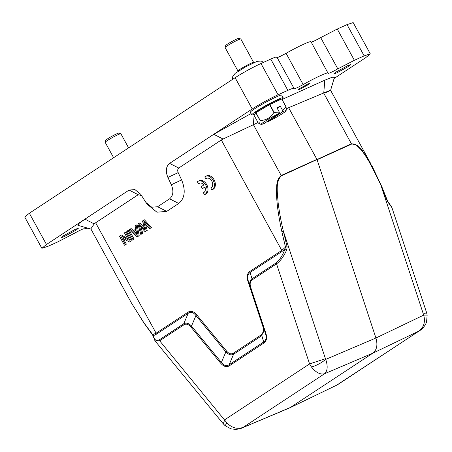 <?xml version="1.0" encoding="UTF-8"?>
<svg xmlns="http://www.w3.org/2000/svg" width="452" height="452" viewBox="0 0 452 452"><rect width="100%" height="100%" fill="white"/><g stroke="black" fill="none" stroke-linecap="round" stroke-linejoin="round"><path stroke-width="0.68" d="M138.854 223.344L137.894 223.977L140.821 234.452L141.821 233.791L139.08 224.927L145.041 231.673L146.239 230.882L143.713 221.875L149.471 228.757L151.471 227.638L144.482 219.836L142.487 220.949L145.058 230.158L138.854 223.344L139.832 222.898L144.414 227.927M150.493 228.085L143.504 220.277M140.821 234.452L142.798 233.351L140.77 226.712M141.821 233.791L142.798 233.351M145.041 231.673L147.216 230.441L145.459 224.011M146.239 230.882L147.216 230.441M149.471 228.757L151.471 227.638M133.447 231.995L135.995 230.317L137.182 235.543L133.447 231.995L136.035 230.497M130.216 229.034L129.08 229.78L137.148 236.871L139.199 235.724L137.097 224.7L135.063 225.842L135.747 229.147L132.605 231.215L130.216 229.034L131.193 228.588L133.583 230.774M138.222 236.164L136.12 225.141M137.148 236.871L139.199 235.724M136.657 233.616L134.425 231.554M134.086 239.091L129.097 229.972L128.119 230.413L127.119 231.068L132.114 240.187L134.086 239.091L133.108 239.532L128.119 230.413M132.114 240.187L133.108 239.532M120.475 235.447L119.452 236.119L124.441 245.238L125.396 244.611L121.481 237.453L129.345 242.006L131.346 240.893L126.357 231.774L124.424 232.848L128.345 240.012L120.475 235.447L121.452 235.006L127.537 238.532M130.368 241.334L125.379 232.215M124.441 245.238L126.374 244.165L123.266 238.486M125.396 244.611L126.374 244.165M129.345 242.006L131.346 240.893M254.798 114.153A17.877 1.412 -28.7 0 1 251.787 114.904L250.363 112.299A17.877 1.412 -28.7 0 1 253.487 109.565A17.877 1.412 -28.7 0 1 270.686 99.655A17.877 1.412 -28.7 0 1 281.72 95.129L283.15 97.734A17.877 1.412 -28.7 0 1 281.867 99.141M251.787 114.904A17.877 1.412 -28.7 0 1 254.917 112.169A17.877 1.412 -28.7 0 1 272.11 102.259A17.877 1.412 -28.7 0 1 283.15 97.734M255.216 113.565L255.442 112.808A13.707 1.085 -28.7 0 1 257.843 110.802A13.707 1.085 -28.7 0 1 270.567 103.446A13.707 1.085 -28.7 0 1 279.409 99.683L279.907 99.83M255.804 112.751L254.018 115.232L258.295 123.046L259.651 123.904L260.081 120.565L255.804 112.751A17.131 1.356 151.3 0 1 255.866 112.706A17.131 1.356 151.3 0 1 255.934 112.661L260.211 120.481C266.194 120.339 270.748 117.667 273.872 112.463L269.595 104.644L255.934 112.661M273.872 112.463A17.131 1.356 -28.7 0 1 274.087 112.35L279.33 112.147L276.923 107.757L280.274 106.197L282.681 110.587L285.963 106.813A17.131 1.356 -28.7 0 1 286.048 106.785L281.771 98.971A17.131 1.356 151.3 0 0 281.686 98.999L269.81 104.531A17.131 1.356 151.3 0 0 269.595 104.644M269.81 104.531L274.087 112.35M285.963 106.813L281.686 98.999M266.974 121.26L267.923 121.741A14.153 1.119 151.3 0 0 283.534 112.893A14.153 1.119 151.3 0 0 286.014 110.825L286.336 109.746L286.048 106.785M286.014 110.825A14.153 1.119 151.3 0 0 282.624 111.746L267.923 121.741M282.624 111.746L282.681 110.587M280.274 106.197L277.212 108.277M279.33 112.147L279.279 113.305L264.573 123.3A14.153 1.119 151.3 0 1 261.267 124.373L259.651 123.91M279.279 113.305A14.153 1.119 151.3 0 0 266.488 120.339A14.153 1.119 151.3 0 0 261.267 124.373M128.6 147.86L120.865 133.735A8.938 0.706 151.3 0 0 120.808 133.696A8.938 0.706 151.3 0 0 115.045 136.148A8.938 0.706 151.3 0 0 106.745 140.951A8.938 0.706 151.3 0 0 105.18 142.256A8.938 0.706 151.3 0 0 105.18 142.318L113.621 157.725M105.18 142.256L105.774 140.244A7.447 0.588 -28.7 0 1 107.079 139.159A7.447 0.588 -28.7 0 1 113.994 135.159A7.447 0.588 -28.7 0 1 118.797 133.114L120.808 133.696M263.974 328.926L261.764 335.695L233.605 354.238C231.175 355.532 228.599 354.752 225.876 351.905L195.976 315.564C193.428 312.292 190.851 311.513 188.241 313.23L188.021 312.179C190.851 310.49 193.75 311.366 196.722 314.807L226.621 351.142C228.932 353.82 231.187 354.504 233.39 353.187L261.544 334.644C263.635 333.13 264.149 330.627 263.081 327.135L247.888 281.11C246.515 276.618 247.176 273.398 249.866 271.449L281.782 250.431L285.489 247.131L287.082 246.696L286.845 249.6L284.924 249.08L281.997 251.481L250.08 272.499C247.656 274.104 247.074 276.963 248.329 281.087L247.888 281.11M195.976 315.564L191.49 326.078C188.851 323.242 186.28 322.462 183.766 323.745L183.975 324.79C186.162 323.508 188.416 324.191 190.744 326.836L220.644 363.171C223.667 366.623 226.565 367.499 229.339 365.804L263.911 343.034C266.601 341.011 267.256 337.791 265.883 333.373L250.696 287.353C249.634 283.856 250.142 281.353 252.233 279.839M229.113 364.747C226.52 366.465 223.943 365.691 221.39 362.414L220.644 363.171M263.911 343.034L263.68 341.978C266.126 340.379 266.714 337.52 265.431 333.401L250.261 287.376L265.539 333.706M250.165 287.082L248.244 280.839M250.08 272.499L252.013 278.788C249.685 280.681 249.097 283.54 250.272 287.37L250.696 287.348M226.621 351.142L225.876 351.905L221.39 362.414L191.49 326.078L190.744 326.836M233.39 353.187L233.599 354.232L229.124 364.753L229.345 365.804M265.533 333.689L265.883 333.373M252.013 278.788L252.227 279.839L276.539 263.827L276.319 262.776L252.013 278.788M286.845 249.6C283.822 256.363 280.387 261.103 276.539 263.827L309.569 363.905L311.473 367.001C315.954 372.572 320.31 374.821 324.542 373.753L243.199 427.326C237.317 429.507 231.853 427.982 226.814 422.761L159.663 340.802L155.042 340.898L154.81 340.582M226.814 422.761L225.158 425.756L223.316 423.857L155.042 340.893L153.279 336.435M223.305 423.846L224.684 419.812L309.569 363.905L325.44 358.713L325.734 359.391C321.412 362.933 316.66 365.476 311.473 367.001M153.335 336.424L153.556 335.599C154.064 339.802 156.03 341.187 159.449 339.751L183.755 323.739L188.241 313.23L156.319 334.254L153.556 335.599L152.623 334.638L156.104 333.203L156.319 334.254M381.782 186.591A1.492 0.288 156.8 0 1 381.804 186.614A1.492 0.288 156.8 0 1 381.482 186.987C381.697 186.461 377.51 177.918 368.917 161.353L364.967 154.974L361.097 149.731L356.571 145.295C355.684 143.99 351.198 143.55 351.588 144.109L317.084 159.725L375.923 338.006C377.883 344.938 376.855 349.995 372.821 353.181L290.348 407.495L241.187 428.293M152.979 335.017L143.798 322.621A1.492 0.514 145.5 0 0 143.821 322.824L131.312 302.767L143.798 322.621M195.976 315.569L196.722 314.807M229.124 364.753L263.68 341.994L261.544 334.644M263.505 327.112L263.081 327.135M250.092 272.505L249.866 271.449M281.867 231.69C279.325 219.813 277.714 209.999 277.048 202.236C276.517 196.337 276.387 191.416 276.664 187.484C276.675 181.919 278.189 177.924 281.212 175.489L281.37 175.851C275.409 181.54 277.387 192.128 278.099 202.406C279.279 211.915 281.048 221.553 283.398 231.322L281.867 231.69L285.489 247.131L284.924 249.08C282.856 255.001 279.986 259.567 276.319 262.776M391.963 207.717L387.392 201.36L381.482 186.987L423.699 315.106L375.923 338.006L325.734 359.391C327.971 366.176 327.576 370.968 324.542 373.753L372.821 353.181L418.772 331.163C423.869 327.423 425.507 322.073 423.699 315.106L427.157 315.078L426.575 321.801C425.372 326.372 420.541 330.322 419.84 330.542L336.791 385.115L289.523 407.964L241.758 428.067M336.683 385.166L289.534 407.964M188.021 312.179L156.104 333.203L95.638 222.763L94.219 223.893L90.852 228.876L131.312 302.767M251.046 113.548L213.768 134.3L169.602 163.387L178.738 168.037L221.316 139.99L281.782 250.431L281.997 251.481M178.738 168.037C177.608 169.071 177.421 170.596 178.178 172.607L167.89 177.461L171.331 184.755C173.85 191.038 173.28 195.727 169.619 198.823L157.601 206.739L151.759 207.225L145.985 202.547L140.708 194.264L134.928 189.586L129.091 190.072L84.919 219.163L78.993 223.463L77.885 225.299L90.971 229.085M145.985 202.547L147.279 204.36L156.951 212.203L166.732 211.383L178.749 203.473C184.879 198.287 185.834 190.433 181.619 179.907L178.178 172.607M141.561 195.569L138.222 194.716L129.091 190.072M95.638 222.763L138.222 194.716M325.44 358.713L283.398 231.322L287.082 246.696M420.004 330.435L338.158 384.336M87.897 228.198L84.061 228.876C83.58 228.52 80.343 230 74.348 233.311L57.783 241.888L47.997 246.306L41.861 248.317L24.747 217.056L29.346 213.231L235.119 77.71L252.233 108.972L213.768 134.3L223.068 139.03L221.316 139.99M169.602 163.387C165.94 166.483 165.37 171.172 167.89 177.461M258.013 122.526L223.068 139.03M281.37 175.851L351.436 143.753L357.362 145.38L362.493 150.748L372.651 167.178M423.524 314.377L426.524 312.428L427.157 315.078M64.178 236.662L76.179 230.074L78.315 228.294L75.461 229.232L63.461 235.82L61.325 237.594L64.178 236.662M41.861 248.317L46.46 244.492L84.919 219.163L94.219 223.893M300.281 89.044L308.586 84.484L310.066 83.253L308.094 83.902L299.783 88.462L298.309 89.694L300.281 89.044M336.689 72.947L348.69 66.359L350.825 64.579L347.978 65.517L335.977 72.105L333.842 73.879L336.689 72.947M235.119 77.71C243.312 72.478 251.928 67.749 260.968 63.512L270.748 59.093C275.353 57.037 277.358 56.494 276.765 57.466C276.94 57.986 280.042 56.596 286.065 53.302C299.179 45.878 312.338 39.934 310.976 42.042C311.445 42.403 314.682 40.923 320.694 37.606L337.254 29.03L347.04 24.611L364.154 55.873L370.29 53.861L365.691 57.686L334.096 78.495M252.233 108.972C260.425 103.74 269.042 99.011 278.082 94.773L287.862 90.355C292.45 88.309 294.45 87.767 293.879 88.728C294.066 89.242 297.167 87.852 303.179 84.564C316.168 77.202 329.519 71.167 328.09 73.303L328.079 73.405M311.016 41.765L328.09 73.303C328.576 73.659 331.813 72.179 337.808 68.868L354.374 60.291L364.154 55.873M276.884 57.082L294.003 88.343L293.828 88.886M388.867 203.485L388.624 202.795M286.387 108.791L288.642 107.7L316.925 159.37L281.212 175.489L253.431 124.746M387.392 201.36L387.387 201.072M325.773 92.609C332.791 89.423 332.118 89.541 323.756 92.965L288.642 107.7M323.756 92.965L324.813 80.162L282.054 99.491M370.29 53.861L353.176 22.6L347.04 24.611M324.813 80.162L332.147 77.23L334.463 77.235M330.604 90.304L334.469 77.235M238.306 71.139L238.001 71.049A8.938 0.706 -28.7 0 1 237.95 71.015A8.938 0.706 -28.7 0 1 239.515 69.648A8.938 0.706 -28.7 0 1 248.108 64.692A8.938 0.706 -28.7 0 1 253.628 62.432A8.938 0.706 -28.7 0 1 253.628 62.495L253.538 62.8M253.628 62.432L240.792 38.985A8.938 0.706 151.3 0 0 240.741 38.951A8.938 0.706 151.3 0 0 234.972 41.403A8.938 0.706 151.3 0 0 226.678 46.2A8.938 0.706 151.3 0 0 225.107 47.505A8.938 0.706 151.3 0 0 225.113 47.567L237.95 71.015M225.107 47.505L225.706 45.499A7.447 0.588 -28.7 0 1 227.011 44.409A7.447 0.588 -28.7 0 1 233.927 40.409A7.447 0.588 -28.7 0 1 238.729 38.369L240.741 38.951M205.829 178.896A5.215 3.616 65.7 0 1 206.626 178.337A5.215 3.616 65.7 0 1 212.067 181.597A5.215 3.616 65.7 0 1 210.92 187.834A5.215 3.616 65.7 0 1 210.762 187.902L211.841 189.874A7.447 5.164 -114.3 0 0 213.48 180.958A7.447 5.164 -114.3 0 0 205.705 176.297A7.447 5.164 -114.3 0 0 204.75 176.924L205.829 178.896L206.813 178.455A5.215 3.616 65.7 0 1 207.135 178.167M210.762 187.902L211.073 187.761M211.841 189.874L212.819 189.428A7.447 5.164 -114.3 0 0 214.457 180.512A7.447 5.164 -114.3 0 0 206.683 175.856L205.705 176.297M202.394 188.665L204.925 186.992A5.215 3.616 65.7 0 1 203.558 192.688A5.215 3.616 65.7 0 1 203.4 192.75L204.479 194.722A7.447 5.164 -114.3 0 0 206.118 185.806A7.447 5.164 -114.3 0 0 198.343 181.145A7.447 5.164 -114.3 0 0 197.388 181.772L198.468 183.744A5.215 3.616 65.7 0 1 199.264 183.184A5.215 3.616 65.7 0 1 203.818 184.97L201.281 186.642L202.394 188.665L204.982 187.162M203.4 192.75L203.711 192.608M204.479 194.722L205.457 194.281A7.447 5.164 -114.3 0 0 207.095 185.365A7.447 5.164 -114.3 0 0 199.321 180.704L198.343 181.145M198.468 183.744L199.445 183.303A5.215 3.616 65.7 0 1 199.773 183.015M144.239 229.249L144.719 229.028M139.792 227.158L140.572 226.802M183.975 324.79L159.663 340.802L159.449 339.751M181.619 179.907L171.331 184.755M178.749 203.473L169.619 198.823M166.732 211.383L157.601 206.739M46.46 244.492L29.346 213.231M320.694 37.606L337.808 68.868M337.254 29.03L354.374 60.291M254.193 114.39L254.137 115.074M254.109 115.396L253.329 124.797M260.968 63.512L278.082 94.773M270.748 59.093L287.862 90.355M286.065 53.302L303.179 84.564M351.588 144.109L323.655 93.005M225.158 425.761L231.051 428.863L235.746 429.4C239.181 428.976 241.182 428.536 241.747 428.067M143.821 322.824L152.595 334.966L153.279 336.446M83.801 228.746L84.021 229.153M372.312 166.539L381.793 186.619L387.618 201.117L391.726 207.078M391.929 207.621L426.518 312.428M330.604 90.298L371.019 164.121M263.516 62.359L261.262 61.054L257.086 61.336L245.724 66.783L235.164 73.337L232.678 76.699L232.577 79.382"/></g></svg>
